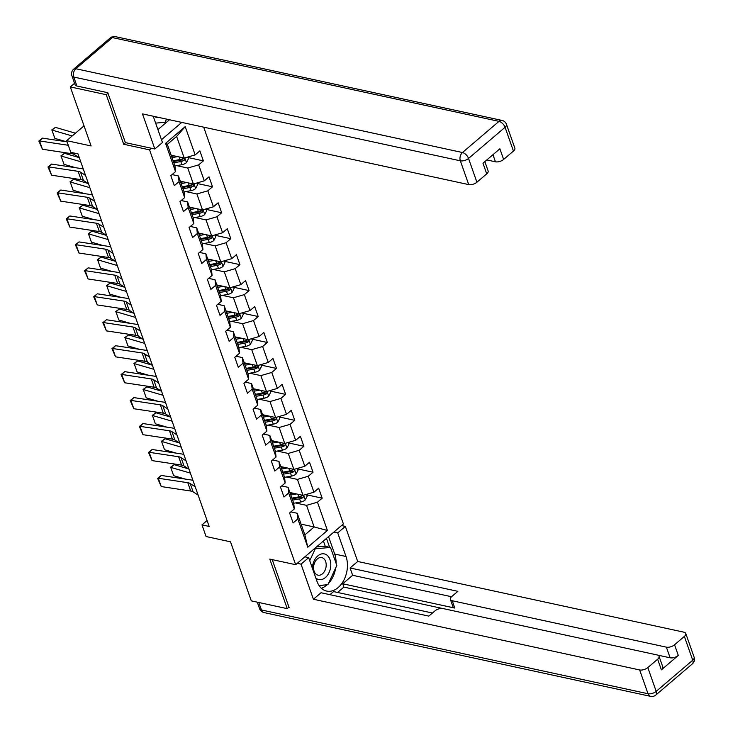 <?xml version="1.0" encoding="UTF-8"?>
<svg xmlns="http://www.w3.org/2000/svg" width="733" height="733" viewBox="0 0 733 733"><rect width="100%" height="100%" fill="white"/><g stroke="black" fill="none" stroke-linecap="round" stroke-linejoin="round"><path stroke-width="1.1" d="M107.98 93.21L106.239 94.694L123.694 144.264L149.559 149.871L295.646 564.694L343.42 523.948L203.692 127.166M106.239 94.694L70.313 86.915L74.564 83.287M295.646 564.694L269.781 559.087L287.235 608.656L288.976 607.162M287.235 608.656L251.3 600.868L230.51 541.815L206.074 536.529L201.978 524.883L209.162 526.441L77.955 153.866L70.771 152.308L66.676 140.663L91.103 145.959L70.313 86.915M149.559 149.871L151.447 148.258M161.48 139.71L181.766 122.411M171.156 155.222L184.24 158.053L176.626 136.43L167.335 144.355L174.949 165.979L175.526 171.632L170.816 175.654L174.335 185.632L179.044 181.61L184.67 197.58L179.952 201.602L183.47 211.58L188.179 207.558L193.805 223.528L189.087 227.551L192.605 237.529L197.314 233.506L202.94 249.477L198.231 253.49L201.74 263.477L206.459 259.455L212.075 275.425L207.366 279.438L210.884 289.416L215.594 285.403L221.219 301.373L216.501 305.386L220.019 315.364L224.729 311.351L230.354 327.312L225.645 331.334L229.154 341.312L233.873 337.299L239.489 353.26L234.78 357.283L238.289 367.26L243.008 363.247L248.624 379.208L243.915 383.231L247.433 393.209L252.143 389.186L257.769 405.157L253.05 409.179L256.568 419.157L261.278 415.135L266.904 431.105L262.194 435.127L265.703 445.105L270.422 441.083L276.039 457.053L271.329 461.075L274.838 471.053L279.557 467.031L285.183 483.001L280.464 487.014L283.983 497.001L288.692 492.979L294.318 508.949L289.599 512.963L293.118 522.95L297.827 518.927L307.787 547.203L327.413 530.463L314.155 526.972L306.541 505.349L295.491 502.948M175.526 171.632L165.576 143.356L185.202 126.617L195.161 154.892L199.871 150.879L203.38 160.857L187.941 157.513M327.413 530.463L317.462 502.187L322.172 498.174L318.653 488.187L313.944 492.21L308.318 476.239L313.037 472.226L309.518 462.239L304.809 466.261L299.183 450.291L303.893 446.278L300.383 436.3L295.665 440.313L290.048 424.352L294.758 420.33L291.248 410.352L286.53 414.365L280.904 398.404L285.623 394.381L282.104 384.404L277.395 388.417L271.769 372.456L276.488 368.433L272.969 358.455L268.26 362.478L262.634 346.507L267.343 342.485L263.834 332.507L259.115 336.529L253.499 320.559L258.208 316.537L254.699 306.559L249.98 310.581L244.355 294.611L249.073 290.589L245.555 280.611L240.845 284.633L235.22 268.663L239.938 264.65L236.42 254.663L231.71 258.685L226.085 242.715L230.794 238.701L227.285 228.714L222.566 232.737L216.95 216.766L221.659 212.753L218.141 202.775L213.431 206.788L207.806 190.818L212.524 186.805L209.006 176.827L204.296 180.84L198.67 164.879L203.38 160.857M196.911 182.984L197.543 184.771L195.546 188.638A5.351 2.602 160.6 0 1 191.029 190.653L184.075 191.899L178.458 175.966L172.072 174.582M176.699 165.64L187.758 168.031L193.384 184.001L180.291 181.161M178.458 175.966L179.044 181.61M184.084 191.927L184.67 197.58M198.67 164.879L187.758 168.031M204.296 180.84L193.384 184.001M193.805 223.528L193.219 217.875L187.593 201.905L181.216 200.521M185.843 191.588L196.893 193.979L202.519 209.95L189.426 207.109M187.593 201.905L188.179 207.558M207.806 190.818L196.893 193.979M213.431 206.788L202.519 209.95M215.181 234.872L215.814 236.667L213.816 240.534A5.351 2.602 160.6 0 1 209.308 242.55L202.345 243.796L196.737 227.853L190.351 226.47M194.978 217.536L206.028 219.927L211.654 235.898L198.57 233.057M196.737 227.853L197.314 233.506M202.354 243.823L202.94 249.477M216.95 216.766L206.028 219.927M222.566 232.737L211.654 235.898M212.075 275.425L211.498 269.771L205.872 253.801L199.486 252.418M204.113 243.484L215.172 245.876L220.789 261.846L207.705 259.006M205.872 253.801L206.459 259.455M226.085 242.715L215.172 245.876M231.71 258.685L220.789 261.846M221.219 301.373L220.633 295.72L215.007 279.749L208.621 278.366M213.248 269.423L224.307 271.824L229.933 287.794L216.84 284.954M215.007 279.749L215.594 285.403M235.22 268.663L224.307 271.824M240.845 284.633L229.933 287.794M242.596 312.716L243.228 314.512L241.23 318.379A5.351 2.602 160.6 0 1 236.713 320.385L229.759 321.64L224.151 305.698L217.765 304.314M222.392 295.372L233.442 297.772L239.068 313.733L225.984 310.902M224.151 305.698L224.729 311.351M229.768 321.668L230.354 327.312M244.355 294.611L233.442 297.772M249.98 310.581L239.068 313.733M239.489 353.26L238.912 347.616L233.286 331.646L226.9 330.262M231.527 321.32L242.586 323.72L248.203 339.681L235.119 336.85M233.286 331.646L233.873 337.299M253.499 320.559L242.586 323.72M259.115 336.529L248.203 339.681M260.875 364.613L261.507 366.408L259.509 370.266A5.351 2.602 160.6 0 1 254.992 372.282L248.038 373.537L242.421 357.594L236.035 356.211M240.662 347.268L251.721 349.668L257.347 365.63L244.254 362.798M242.421 357.594L243.008 363.247M248.047 373.564L248.624 379.208M262.634 346.507L251.721 349.668M268.26 362.478L257.347 365.63M270.01 390.561L270.642 392.347L268.644 396.214A5.351 2.602 160.6 0 1 264.127 398.23L257.173 399.485L251.556 383.542L245.17 382.159M249.806 373.216L260.856 375.608L266.482 391.578L253.389 388.747M251.556 383.542L252.143 389.186M257.182 399.503L257.769 405.157M271.769 372.456L260.856 375.608M277.395 388.417L266.482 391.578M266.904 431.105L266.317 425.452L260.701 409.49L254.314 408.107M258.941 399.164L269.991 401.556L275.617 417.526L262.533 414.686M260.701 409.49L261.278 415.135M280.904 398.404L269.991 401.556M286.53 414.365L275.617 417.526M288.289 442.448L288.921 444.244L286.924 448.11A5.351 2.602 160.6 0 1 282.407 450.126L275.452 451.372L269.836 435.439L263.449 434.055M268.076 425.113L279.136 427.504L284.752 443.474L271.668 440.634M269.836 435.439L270.422 441.083M275.461 451.4L276.039 457.053M290.048 424.352L279.136 427.504M295.665 440.313L284.752 443.474M285.183 483.001L284.596 477.348L278.971 461.378L272.584 459.994M277.211 451.061L288.271 453.452L293.896 469.422L280.803 466.582M278.971 461.378L279.557 467.031M299.183 450.291L288.271 453.452M304.809 466.261L293.896 469.422M294.318 508.949L293.731 503.296L288.106 487.326L281.729 485.942M286.356 477.009L297.406 479.4L303.031 495.371L289.938 492.53M288.106 487.326L288.692 492.979M308.318 476.239L297.406 479.4M313.944 492.21L303.031 495.371M307.787 547.203L304.864 534.898L297.25 513.274L290.864 511.891M301.071 524.132L314.155 526.972L304.864 534.898M297.25 513.274L297.827 518.927M317.462 502.187L306.541 505.349M84.029 125.865L66.676 140.663M207.082 520.531L201.978 524.883M185.202 126.617L176.626 136.43M167.335 144.355L165.576 143.356M195.161 154.892L184.24 158.053M322.172 498.174L306.724 494.821M313.037 472.226L297.589 468.873M303.893 446.278L288.454 442.924M294.758 420.33L279.319 416.985M285.623 394.381L270.175 391.037M276.488 368.433L261.04 365.089M267.343 342.485L251.905 339.141M258.208 316.537L242.77 313.193M249.073 290.589L233.625 287.244M239.938 264.65L224.49 261.296M230.794 238.701L215.355 235.348M221.659 212.753L206.22 209.4M212.524 186.805L197.076 183.461M123.694 144.264L125.581 142.651M198.139 495.132L193.136 491.87A10.097 4.911 -19.4 0 0 190.708 491.028L161.223 486.556L158.301 478.246L157.641 478.347L161.26 475.442L190.745 479.904A15.146 7.376 160.6 0 1 192.971 480.472M161.26 475.442L158.301 478.246L187.785 482.708A10.097 4.911 -19.4 0 1 190.214 483.551L195.207 486.813M161.223 486.556L157.641 478.347M293.026 493.199L290.35 493.685M188.482 468.845L174.197 464.685L170.716 467.379L190.378 473.097M296.434 493.941L290.79 494.949M306.559 494.344L307.191 496.14L305.194 500.007A5.351 2.602 160.6 0 1 300.677 502.023L293.722 503.269M173.648 475.69L170.716 467.379L173.648 475.69L185.293 479.08M292.614 500.108L299.568 498.861A5.351 2.602 -19.4 0 0 302.94 497.634C303.929 496.168 303.7 495.508 302.234 495.636A5.351 2.602 160.6 0 1 298.862 496.864L291.908 498.11M302.94 497.634L300.869 497.185A2.721 1.329 160.6 0 1 299.944 497.441L292.165 498.843M302.976 495.481L302.234 495.636M170.459 467.306L174.197 464.685M315.831 578.016A13.121 8.988 102.2 0 0 325.168 577.732A13.121 8.988 102.2 0 0 330.757 565.94A13.121 8.988 102.2 0 0 322.483 553.8A13.121 8.988 102.2 0 0 312.414 567.525A13.121 8.988 102.2 0 0 312.377 568.222M313.605 566.911A8.988 6.157 102.2 0 0 317.985 575.148A8.988 6.157 102.2 0 0 326.167 565.821A8.988 6.157 102.2 0 0 321.787 557.584A8.988 6.157 102.2 0 0 313.605 566.911M305.185 556.906L305.441 556.338M316.473 546.928L324.746 546.213L330.501 547.459L336.823 565.418L327.908 584.696L319.02 585.465M309.738 560.727L315.263 548.779L330.501 547.459M314.503 548.614L315.263 548.779M154.067 116.41A13.121 8.988 102.2 0 0 158.026 117.271M166.547 119.112L165.081 122.301L155.634 123.117M333.918 532.057L337.711 532.882L345.335 526.386L357.695 561.478L683.935 632.185A6.056 2.95 -19.4 0 1 685.767 633.468A6.056 2.95 -19.4 0 1 684.365 636.418L674.552 644.783L678.3 655.43A6.056 2.95 160.6 0 1 670.118 657.803L657.675 655.1M337.711 532.882L346.031 556.503A22.714 15.558 102.2 0 1 343.438 580.93A22.714 15.558 102.2 0 1 326.689 591.082A22.714 15.558 102.2 0 1 316.977 581.278L308.657 557.657L301.043 564.153L313.403 599.246L321.017 592.75L428.805 616.114L434.88 610.937A6.056 2.95 -19.4 0 1 443.062 608.564L657.199 654.972A6.056 2.95 -19.4 0 1 659.04 656.264L662.788 666.911A6.056 2.95 160.6 0 1 661.386 669.852L678.3 655.43M432.424 613.017L333.542 591.586L329.914 594.683M442.54 608.482L343.878 587.096L337.583 592.466M343.878 587.096L342.705 583.77L352.646 575.295L350.072 567.974L357.695 561.478M341.532 525.561L345.335 526.386M297.25 563.329L301.043 564.153M304.864 556.833L308.657 557.657M313.403 599.246L639.643 669.953A6.056 2.95 -19.4 0 0 647.825 667.58L657.638 659.214A6.056 2.95 -19.4 0 0 659.04 656.264M670.118 657.803L666.37 647.157L452.234 600.748A6.056 2.95 -19.4 0 1 450.392 599.457A6.056 2.95 -19.4 0 1 451.794 596.506L457.859 591.339L350.072 567.974M666.37 647.157A6.056 2.95 -19.4 0 0 674.552 644.783M288.545 607.538L289.15 607.666L272.227 559.618M452.234 600.748L454.808 608.069L342.705 583.77M454.808 608.069A6.056 2.95 160.6 0 1 452.967 606.777L450.392 599.457M451.546 596.726L352.646 575.295M328.549 536.638L334.679 554.038L346.031 556.503M321.366 588.251A22.714 15.558 102.2 0 0 327.175 584.76M328.476 583.468A22.714 15.558 102.2 0 0 335.714 567.818M336.099 563.365A22.714 15.558 102.2 0 0 334.679 554.038M329.603 547.267L326.478 538.398M319.121 585.612L326.753 584.797M325.296 546.332L323.418 541.009M326.158 584.842L326.68 584.961M153.389 116.263A22.714 15.558 102.2 0 0 154.141 118.883L162.46 142.495L154.837 149.001L142.486 113.899L468.726 184.606L460.342 160.82L73.749 77.038L76.91 86.018L107.806 92.715L125.38 142.614L154.837 149.001M157.925 129.613L169.488 119.754M486.822 159.941L495.453 161.81L492.952 154.709M513.448 151.071L505.074 127.285A6.056 2.95 -19.4 0 0 506.476 124.344L514.85 148.13A6.056 2.95 160.6 0 1 513.448 151.071L503.635 159.437A6.056 2.95 160.6 0 1 495.453 161.81M484.852 161.617L488.123 170.917A6.056 2.95 160.6 0 1 486.721 173.868L476.908 182.233A6.056 2.95 160.6 0 1 468.726 184.606M503.635 159.437L499.888 148.799L482.974 163.221L486.721 173.868M76.91 86.018A6.056 2.95 160.6 0 1 75.068 84.726L71.907 75.746A6.056 2.95 -19.4 0 0 73.749 77.038A6.056 4.151 -77.8 0 1 75.865 68.737L462.459 152.528L499.008 121.366L112.406 37.575L75.865 68.737A6.056 3.28 49.5 0 0 73.685 69.122A6.056 6.056 0 0 0 71.907 75.746M188.995 469.184L184.001 465.922A10.097 4.911 -19.4 0 0 181.573 465.079L152.088 460.617L149.166 452.298L148.506 452.398L152.125 449.494L181.601 453.956A15.146 7.376 160.6 0 1 183.836 454.524M152.125 449.494L149.166 452.298L178.641 456.76A10.097 4.911 -19.4 0 1 181.069 457.603L186.072 460.865M152.088 460.617L148.506 452.398M179.86 443.236L174.866 439.974A10.097 4.911 -19.4 0 0 172.438 439.131L142.953 434.669L140.021 426.349L139.371 426.459L142.981 423.546L172.466 428.017A15.146 7.376 160.6 0 1 174.701 428.576M142.981 423.546L140.021 426.349L169.506 430.812A10.097 4.911 -19.4 0 1 171.934 431.655L176.937 434.916M142.953 434.669L139.371 426.459M283.891 467.251L281.206 467.736M179.338 442.897L165.062 438.737L161.581 441.431L181.243 447.148M287.299 467.993L281.655 469.01M297.424 468.396L298.056 470.192L296.059 474.059A5.351 2.602 160.6 0 1 291.542 476.074L284.587 477.32M164.513 449.741L161.581 441.431L164.513 449.741L176.158 453.131M283.469 474.159L290.433 472.913A5.351 2.602 -19.4 0 0 293.796 471.685C294.794 470.229 294.565 469.56 293.099 469.688A5.351 2.602 160.6 0 1 289.727 470.916L282.773 472.162M293.796 471.685L291.734 471.237A2.721 1.329 160.6 0 1 290.809 471.493L283.03 472.895M293.841 469.532L293.099 469.688M161.324 441.358L165.062 438.737M274.756 441.303L272.071 441.788M170.203 416.949L155.918 412.789L152.446 415.483L172.099 421.2M278.155 442.045L272.52 443.062M155.369 423.793L152.446 415.483L155.369 423.793L167.023 427.192M274.334 448.211L281.289 446.965A5.351 2.602 -19.4 0 0 284.661 445.737C285.659 444.28 285.421 443.612 283.955 443.74A5.351 2.602 160.6 0 1 280.592 444.968L273.629 446.223M284.661 445.737L282.59 445.288A2.721 1.329 160.6 0 1 281.674 445.545L273.885 446.947M284.697 443.584L283.955 443.74M152.18 415.419L155.918 412.789M170.725 417.288L165.722 414.026A10.097 4.911 -19.4 0 0 163.294 413.183L133.818 408.721L130.886 400.401L130.227 400.511L133.846 397.598L163.331 402.069A15.146 7.376 160.6 0 1 165.557 402.628M133.846 397.598L130.886 400.401L160.371 404.863A10.097 4.911 -19.4 0 1 162.799 405.706L167.793 408.968M133.818 408.721L130.227 400.511M161.59 391.34L156.587 388.078A10.097 4.911 -19.4 0 0 154.159 387.235L124.674 382.773L121.751 374.453L121.092 374.563L124.711 371.649L154.196 376.121A15.146 7.376 160.6 0 1 156.422 376.68M124.711 371.649L121.751 374.453L151.227 378.924A10.097 4.911 -19.4 0 1 153.664 379.758L158.658 383.02M124.674 382.773L121.092 374.563M152.446 365.391L147.452 362.129A10.097 4.911 -19.4 0 0 145.024 361.287L115.539 356.824L112.607 348.505L111.957 348.615L115.576 345.701L145.052 350.172A15.146 7.376 160.6 0 1 147.287 350.731M115.576 345.701L112.607 348.505L142.092 352.976A10.097 4.911 -19.4 0 1 144.52 353.81L149.523 357.081M115.539 356.824L111.957 348.615M265.612 415.364L262.936 415.84M161.068 391.001L146.783 386.841L143.311 389.535L162.964 395.252M269.02 416.097L263.385 417.114M279.145 416.509L279.777 418.296L277.78 422.162A5.351 2.602 160.6 0 1 273.272 424.178L266.308 425.424M146.233 397.854L143.311 389.535L146.233 397.854L157.888 401.244M265.199 422.272L272.154 421.017A5.351 2.602 -19.4 0 0 275.526 419.789C276.524 418.332 276.286 417.663 274.82 417.792A5.351 2.602 160.6 0 1 271.448 419.019L264.494 420.275M275.526 419.789L273.455 419.34A2.721 1.329 160.6 0 1 272.529 419.597L264.75 420.999M275.562 417.636L274.82 417.792M143.045 389.47L146.783 386.841M256.477 389.415L253.801 389.892M151.933 365.052L137.648 360.893L134.166 363.586L153.829 369.304M259.885 390.148L254.241 391.165M137.098 371.906L134.166 363.586L137.098 371.906L148.744 375.296M256.064 396.324L263.019 395.069A5.351 2.602 -19.4 0 0 266.391 393.841C267.38 392.384 267.151 391.715 265.685 391.853A5.351 2.602 160.6 0 1 262.313 393.071L255.359 394.327M266.391 393.841L264.32 393.392A2.721 1.329 160.6 0 1 263.394 393.648L255.615 395.05M266.427 391.688L265.685 391.853M133.91 363.522L137.648 360.893M247.342 363.467L244.657 363.944M142.788 339.104L128.513 334.954L125.031 337.638L144.694 343.365M250.75 364.2L245.106 365.217M127.963 345.958L125.031 337.638L127.963 345.958L139.609 349.348M246.92 370.376L253.884 369.12A5.351 2.602 -19.4 0 0 257.246 367.902C258.245 366.436 258.007 365.767 256.55 365.904A5.351 2.602 160.6 0 1 253.178 367.123L246.224 368.378M257.246 367.902L255.185 367.453A2.721 1.329 160.6 0 1 254.259 367.7L246.471 369.102M257.292 365.749L256.55 365.904M124.775 337.574L128.513 334.954M143.311 339.443L138.317 336.181A10.097 4.911 -19.4 0 0 135.889 335.338L106.404 330.876L103.472 322.557L102.812 322.667L106.432 319.762L135.917 324.224A15.146 7.376 160.6 0 1 138.152 324.783M106.432 319.762L103.472 322.557L132.957 327.028A10.097 4.911 -19.4 0 1 135.385 327.871L140.379 331.133M106.404 330.876L102.812 322.667M238.207 337.519L235.522 337.995M133.653 313.156L119.369 309.005L115.896 311.69L135.55 317.416M241.606 338.252L235.971 339.269M251.74 338.664L252.372 340.46L250.374 344.327A5.351 2.602 160.6 0 1 245.857 346.333L238.903 347.589M118.819 320.009L115.896 311.69L118.819 320.009L130.474 323.4M237.785 344.428L244.74 343.172A5.351 2.602 -19.4 0 0 248.111 341.954C249.11 340.488 248.872 339.819 247.406 339.956A5.351 2.602 160.6 0 1 244.043 341.175L237.08 342.43M248.111 341.954L246.041 341.505A2.721 1.329 160.6 0 1 245.124 341.752L237.336 343.154M248.148 339.8L247.406 339.956M115.631 311.626L119.369 309.005M134.176 313.495L129.173 310.233A10.097 4.911 -19.4 0 0 126.745 309.399L97.269 304.928L94.337 296.608L93.677 296.718L97.297 293.814L126.782 298.276A15.146 7.376 160.6 0 1 129.008 298.835M97.297 293.814L94.337 296.608L123.822 301.08A10.097 4.911 -19.4 0 1 126.25 301.923L131.244 305.185M97.269 304.928L93.677 296.718M229.062 311.571L226.387 312.056M124.518 287.208L110.234 283.057L106.752 285.742L126.415 291.468M232.471 312.304L226.836 313.321M109.684 294.061L106.752 285.742L109.684 294.061L121.339 297.451M228.65 318.479L235.605 317.224A5.351 2.602 -19.4 0 0 238.976 316.005C239.975 314.539 239.737 313.88 238.271 314.008A5.351 2.602 160.6 0 1 234.899 315.236L227.945 316.482M238.976 316.005L236.906 315.556A2.721 1.329 160.6 0 1 235.98 315.813L228.201 317.206M239.013 313.852L238.271 314.008M106.496 285.678L110.234 283.057M125.041 287.556L120.038 284.285A10.097 4.911 -19.4 0 0 117.61 283.451L88.125 278.98L85.202 270.669L84.542 270.77L88.162 267.866L117.647 272.328A15.146 7.376 160.6 0 1 119.873 272.887M88.162 267.866L85.202 270.669L114.678 275.132A10.097 4.911 -19.4 0 1 117.106 275.974L122.109 279.236M88.125 278.98L84.542 270.77M219.927 285.623L217.252 286.108M115.383 261.269L101.099 257.109L97.617 259.794L117.28 265.52M223.336 286.365L217.692 287.373M233.461 286.768L234.093 288.564L232.095 292.43A5.351 2.602 160.6 0 1 227.578 294.437L220.624 295.692M100.549 268.113L97.617 259.794L100.549 268.113L112.195 271.503M219.515 292.531L226.47 291.285A5.351 2.602 -19.4 0 0 229.841 290.057C230.831 288.591 230.602 287.932 229.136 288.06A5.351 2.602 160.6 0 1 225.764 289.288L218.81 290.534M229.841 290.057L227.771 289.608A2.721 1.329 160.6 0 1 226.845 289.865L219.066 291.258M229.878 287.904L229.136 288.06M97.361 259.729L101.099 257.109M115.896 261.608L110.903 258.346A10.097 4.911 -19.4 0 0 108.475 257.503L78.99 253.032L76.058 244.721L75.407 244.822L79.027 241.917L108.502 246.38A15.146 7.376 160.6 0 1 110.738 246.948M79.027 241.917L76.058 244.721L105.543 249.183A10.097 4.911 -19.4 0 1 107.971 250.026L112.974 253.288M78.99 253.032L75.407 244.822M210.792 259.674L208.108 260.16M106.239 235.32L91.964 231.161L88.482 233.854L108.145 239.572M214.201 260.417L208.557 261.424M224.325 260.82L224.958 262.616L222.96 266.482A5.351 2.602 160.6 0 1 218.443 268.498L211.489 269.744M91.414 242.165L88.482 233.854L91.414 242.165L103.06 245.555M210.371 266.583L217.325 265.337A5.351 2.602 -19.4 0 0 220.697 264.109C221.696 262.643 221.458 261.983 220.001 262.112A5.351 2.602 160.6 0 1 216.629 263.339L209.675 264.586M220.697 264.109L218.636 263.66A2.721 1.329 160.6 0 1 217.71 263.917L209.922 265.319M220.743 261.956L220.001 262.112M88.226 233.781L91.964 231.161M106.761 235.659L101.768 232.398A10.097 4.911 -19.4 0 0 99.331 231.555L69.855 227.083L66.923 218.773L66.263 218.874L69.882 215.969L99.367 220.431A15.146 7.376 160.6 0 1 101.603 220.999M69.882 215.969L66.923 218.773L96.408 223.235A10.097 4.911 -19.4 0 1 98.836 224.078L103.829 227.34M69.855 227.083L66.263 218.874M201.657 233.726L198.973 234.212M97.104 209.372L82.82 205.213L79.347 207.906L99.001 213.624M205.057 234.468L199.422 235.485M82.27 216.217L79.347 207.906L82.27 216.217L93.925 219.607M201.236 240.635L208.19 239.389A5.351 2.602 -19.4 0 0 211.562 238.161C212.561 236.704 212.323 236.035 210.857 236.163A5.351 2.602 160.6 0 1 207.485 237.391L200.53 238.637M211.562 238.161L209.491 237.712A2.721 1.329 160.6 0 1 208.575 237.968L200.787 239.37M211.599 236.008L210.857 236.163M79.082 207.833L82.82 205.213M97.626 209.711L92.624 206.449A10.097 4.911 -19.4 0 0 90.196 205.607L60.711 201.144L57.788 192.825L57.128 192.935L60.747 190.021L90.232 194.483A15.146 7.376 160.6 0 1 92.459 195.051M60.747 190.021L57.788 192.825L87.273 197.287A10.097 4.911 -19.4 0 1 89.701 198.13L94.694 201.392M60.711 201.144L57.128 192.935M192.513 207.778L189.838 208.264M87.969 183.424L73.685 179.264L70.203 181.958L89.866 187.675M195.922 208.52L190.287 209.537M206.046 208.923L206.679 210.719L204.681 214.586A5.351 2.602 160.6 0 1 200.164 216.602L193.21 217.848M73.135 190.268L70.203 181.958L73.135 190.268L84.781 193.659M192.101 214.687L199.055 213.44A5.351 2.602 -19.4 0 0 202.427 212.213C203.417 210.756 203.188 210.087 201.722 210.215A5.351 2.602 160.6 0 1 198.35 211.443L191.395 212.698M202.427 212.213L200.356 211.764A2.721 1.329 160.6 0 1 199.431 212.02L191.652 213.422M202.464 210.059L201.722 210.215M69.947 181.894L73.685 179.264M88.482 183.763L83.489 180.501A10.097 4.911 -19.4 0 0 81.061 179.658L51.576 175.196L48.653 166.877L47.993 166.987L51.612 164.073L81.088 168.544A15.146 7.376 160.6 0 1 83.324 169.103M51.612 164.073L48.653 166.877L78.129 171.339A10.097 4.911 -19.4 0 1 80.557 172.182L85.559 175.444M51.576 175.196L47.993 166.987M183.378 181.83L180.694 182.315M78.825 157.476L64.55 153.316L61.068 156.01L80.731 161.727M186.787 182.572L181.143 183.589M64 164.329L61.068 156.01L64 164.329L75.646 167.72M182.957 188.748L189.92 187.492A5.351 2.602 -19.4 0 0 193.283 186.264C194.282 184.808 194.053 184.139 192.587 184.267A5.351 2.602 160.6 0 1 189.215 185.495L182.26 186.75M193.283 186.264L191.221 185.816A2.721 1.329 160.6 0 1 190.296 186.072L182.517 187.474M193.329 184.111L192.587 184.267M60.812 155.946L64.55 153.316M79.347 157.815L74.354 154.553A10.097 4.911 -19.4 0 0 71.926 153.71L42.441 149.248L39.509 140.928L38.858 141.038L42.468 138.125L67.088 141.854M42.468 138.125L39.509 140.928L68.297 145.29M42.441 149.248L38.858 141.038M174.243 155.891L171.559 156.367M75.426 133.195L55.415 127.368L51.933 130.062L72.191 135.953M177.652 156.624L172.008 157.641M187.776 157.036L188.408 158.823L186.411 162.689A5.351 2.602 160.6 0 1 181.894 164.705L174.94 165.96M54.856 138.381L51.933 130.062L54.856 138.381L66.511 141.771M173.822 162.799L180.776 161.544A5.351 2.602 -19.4 0 0 184.148 160.316C185.147 158.859 184.908 158.191 183.442 158.328A5.351 2.602 160.6 0 1 180.08 159.547L173.116 160.802M184.148 160.316L182.077 159.867A2.721 1.329 160.6 0 1 181.161 160.124L173.373 161.526M184.185 158.163L183.442 158.328M51.676 129.998L55.415 127.368M193.136 491.87L190.214 483.551M190.708 491.028L187.785 482.708M305.249 499.906L303.59 495.206M298.862 496.864L297.946 494.271M300.677 502.023L299.568 498.861M661.386 669.852L657.638 659.214M647.825 667.58L656.2 691.366L692.74 660.204L684.365 636.418M258.786 602.489L261.415 609.948L648.018 693.73L639.643 669.953M656.2 691.366A6.056 2.95 160.6 0 1 648.018 693.73A6.056 4.151 -77.8 0 0 650.611 696.35A6.056 6.056 0 0 0 655.815 695.04A6.056 3.28 -130.5 0 0 656.2 691.366M692.74 660.204A6.056 3.28 49.5 0 1 692.364 663.878A6.056 6.056 0 0 0 694.142 657.254A6.056 2.95 160.6 0 1 692.74 660.204M650.611 696.35L264.008 612.568A6.056 4.151 -77.8 0 1 261.415 609.948A6.056 2.95 160.6 0 1 259.574 608.656L257.292 602.16M506.476 124.344A6.056 6.056 0 0 0 502.05 120.432A6.056 4.151 -77.8 0 0 499.008 121.366A6.056 3.28 49.5 0 1 505.074 127.285L468.534 158.447L476.908 182.233M468.534 158.447A6.056 3.28 -130.5 0 0 462.459 152.528A6.056 4.151 -77.8 0 0 460.342 160.82A6.056 2.95 -19.4 0 0 468.534 158.447M110.234 37.96A6.056 3.28 -130.5 0 1 112.406 37.575A6.056 4.151 -77.8 0 1 115.448 36.65A6.056 6.056 0 0 0 110.234 37.96L73.685 69.122M184.001 465.922L181.069 457.603M181.573 465.079L178.641 456.76M174.866 439.974L171.934 431.655M172.438 439.131L169.506 430.812M296.105 473.967L294.455 469.257M289.727 470.916L288.811 468.323M291.542 476.074L290.433 472.913M286.969 448.019L285.311 443.309M280.592 444.968L279.676 442.375M282.407 450.126L281.289 446.965M165.722 414.026L162.799 405.706M163.294 413.183L160.371 404.863M156.587 388.078L153.664 379.758M154.159 387.235L151.227 378.924M147.452 362.129L144.52 353.81M145.024 361.287L142.092 352.976M277.834 422.071L276.176 417.361M271.448 419.019L270.541 416.426M273.272 424.178L272.154 421.017M268.699 396.122L267.041 391.422M262.313 393.071L261.397 390.478M264.127 398.23L263.019 395.069M259.555 370.174L257.906 365.474M253.178 367.123L252.262 364.53M254.992 372.282L253.884 369.12M138.317 336.181L135.385 327.871M135.889 335.338L132.957 327.028M250.42 344.226L248.762 339.526M244.043 341.175L243.127 338.582M245.857 346.333L244.74 343.172M129.173 310.233L126.25 301.923M126.745 309.399L123.822 301.08M241.285 318.278L239.627 313.577M234.899 315.236L233.992 312.634M236.713 320.385L235.605 317.224M120.038 284.285L117.106 275.974M117.61 283.451L114.678 275.132M232.15 292.33L230.492 287.629M225.764 289.288L224.848 286.685M227.578 294.437L226.47 291.285M110.903 258.346L107.971 250.026M108.475 257.503L105.543 249.183M223.006 266.381L221.348 261.681M216.629 263.339L215.713 260.746M218.443 268.498L217.325 265.337M101.768 232.398L98.836 224.078M99.331 231.555L96.408 223.235M213.871 240.433L212.213 235.733M207.485 237.391L206.578 234.798M209.308 242.55L208.19 239.389M92.624 206.449L89.701 198.13M90.196 205.607L87.273 197.287M204.736 214.494L203.078 209.785M198.35 211.443L197.434 208.85M200.164 216.602L199.055 213.44M83.489 180.501L80.557 172.182M81.061 179.658L78.129 171.339M195.592 188.546L193.943 183.836M189.215 185.495L188.299 182.902M191.029 190.653L189.92 187.492M74.354 154.553L73.795 152.959M71.926 153.71L71.486 152.464M186.457 162.598L184.798 157.888M180.08 159.547L179.164 156.954M181.894 164.705L180.776 161.544M655.815 695.04L692.364 663.878M694.142 657.254L685.767 633.468M259.574 608.656A6.056 6.056 0 0 0 264.008 612.568M502.05 120.432L115.448 36.65"/></g></svg>
